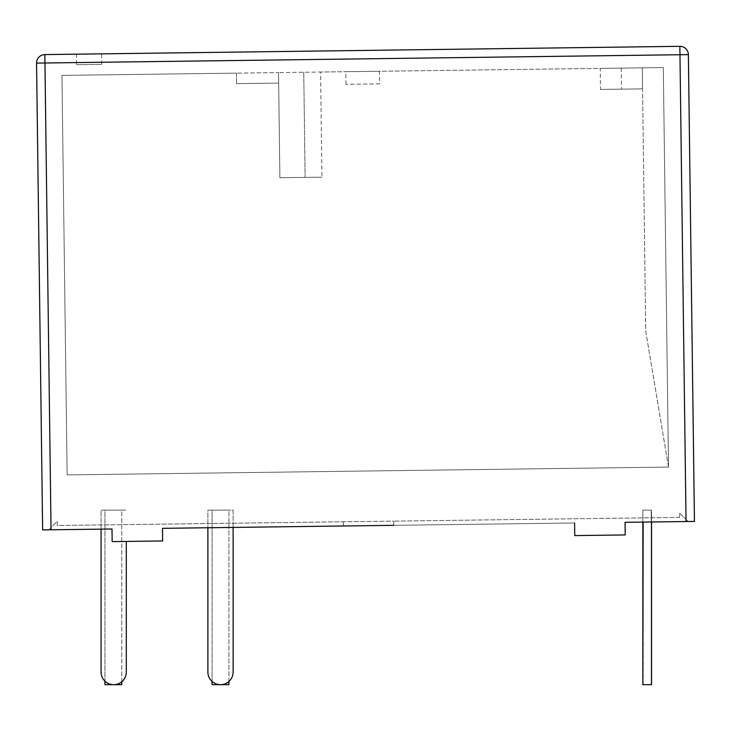 <?xml version="1.0" encoding="UTF-8"?>
<svg xmlns="http://www.w3.org/2000/svg" width="731" height="731" viewBox="0 0 731 731"><rect width="100%" height="100%" fill="white"/><g stroke="black" fill="none" stroke-linecap="round" stroke-linejoin="round"><path stroke-width="0.55" stroke-dasharray="3.65 2.74" d="M76.527 64.694L101.764 64.365L76.527 64.694L76.389 54.176L101.627 53.847L76.389 54.176M101.764 64.365L101.627 53.847M679.675 517.402L393.717 521.121L679.675 517.402L679.62 513.199L688.145 521.505L679.62 513.199L679.675 517.402M688.145 521.505L625.06 522.318L625.224 534.937L574.758 535.595L574.593 522.976L393.771 525.333L393.717 521.121L393.771 525.333L162.474 528.339L162.638 540.958L112.172 541.616L112.007 528.997L48.931 529.82L57.228 521.294L57.283 525.498L343.25 521.779L57.283 525.498L57.228 521.294L48.931 529.82L112.007 528.997L112.172 541.616L162.638 540.958L112.172 541.616L112.007 528.997L42.626 529.902L36.55 63.104A8.416 8.416 0 0 1 44.847 54.587L679.857 46.327A8.416 8.416 0 0 1 688.374 54.624L694.45 521.422L625.06 522.318L688.145 521.505M343.25 521.779L343.305 525.991L343.25 521.779L393.717 521.121L393.771 525.333L393.717 521.121L343.25 521.779L343.305 525.991L343.25 521.779M162.474 528.339L162.638 540.958L162.474 528.339L574.593 522.976L574.758 535.595L625.224 534.937L625.06 522.318L625.224 534.937L574.758 535.595L574.593 522.976M207.887 527.745L233.125 527.417L233.125 510.137L207.887 510.137L207.887 672.054A12.619 12.619 0 0 0 220.506 684.673A12.619 12.619 0 0 0 233.125 672.054L233.125 510.137L207.887 510.137L207.887 527.745M343.305 525.991L393.771 525.333M600.507 89.42L642.558 88.871L600.507 89.42L600.233 68.394L621.259 68.12L600.233 68.394M379.617 83.882L345.973 84.321L379.617 83.882L379.453 71.263L345.809 71.702L379.453 71.263M345.973 84.321L345.809 71.702M668.509 467.082L67.142 474.903L668.509 467.082L645.711 331.088L642.284 67.846L642.558 88.871L642.284 67.846L621.259 68.12L642.284 67.846L645.711 331.088L668.509 467.082L663.309 67.572L642.284 67.846L663.309 67.572L668.509 467.082L663.309 67.572L278.52 72.579L320.571 72.031L321.942 177.167L320.571 72.031L663.309 67.572L668.509 467.082M278.52 72.579L279.891 177.706L321.942 177.167L279.891 177.706L321.942 177.167L279.891 177.706L278.52 72.579L236.469 73.127L278.52 72.579L278.657 83.087L236.606 83.636L278.657 83.087L278.52 72.579M236.469 73.127L236.606 83.636L236.469 73.127L236.606 83.636L278.657 83.087L279.891 177.706L278.657 83.087L236.606 83.636L236.469 73.127L61.943 75.394L236.469 73.127M61.943 75.394L67.142 474.903L61.943 75.394M101.061 529.134L101.061 510.137L126.299 510.137L101.061 510.137L101.061 672.054A12.619 12.619 0 0 0 113.68 684.673A12.619 12.619 0 0 0 126.299 672.054L126.299 541.424M651.559 521.98L651.559 510.137L643.143 510.137L651.559 510.137L651.559 684.673L642.851 684.673L642.851 510.137L651.257 510.137L651.257 684.673L651.257 510.137L642.851 510.137L642.851 522.089M643.143 684.673L643.143 522.089M228.913 681.466L228.913 510.137L212.091 510.137L212.091 681.456M212.091 510.137L228.913 510.137L228.913 684.673L212.091 684.673L212.091 510.137M121.757 681.749L121.757 510.137L104.935 510.137L104.935 681.155M104.935 510.137L121.757 510.137L121.757 684.673L104.935 684.673L104.935 510.137M686.043 521.532L679.967 54.734L688.374 54.624A8.416 8.416 0 0 0 679.857 46.327L679.967 54.734L36.55 63.104A8.416 8.416 0 0 1 44.847 54.587L51.033 529.792M621.259 68.12L621.533 89.145L621.259 68.12M303.749 72.25L305.119 177.386L303.749 72.25"/><path stroke-width="1.1" d="M393.771 525.333L162.474 528.339L207.887 527.745L207.887 672.054A12.619 12.619 0 0 0 220.506 684.673A12.619 12.619 0 0 0 233.125 672.054L233.125 527.417L343.305 525.991M36.55 63.104A8.416 8.416 0 0 1 44.847 54.587L44.956 62.994L36.55 63.104L42.626 529.902L51.033 529.792L44.956 62.994L679.967 54.734L686.043 521.532L625.06 522.318L625.224 534.937L574.758 535.595L574.593 522.976M162.474 528.339L162.638 540.958L112.172 541.616L112.007 528.997L51.033 529.792M679.857 46.327A8.416 8.416 0 0 1 688.374 54.624L679.967 54.734L679.857 46.327L44.847 54.587M686.043 521.532L694.45 521.422L688.374 54.624M126.299 541.424L126.299 672.054A12.619 12.619 0 0 1 113.68 684.673A12.619 12.619 0 0 1 101.061 672.054L101.061 529.134M642.851 522.089L642.851 684.673L643.143 522.089M651.559 521.98L651.559 684.673L643.143 684.673M212.091 681.456L212.091 684.673L228.913 684.673L228.913 681.466M104.935 681.155L104.935 684.673L121.757 684.673L121.757 681.749"/></g></svg>

